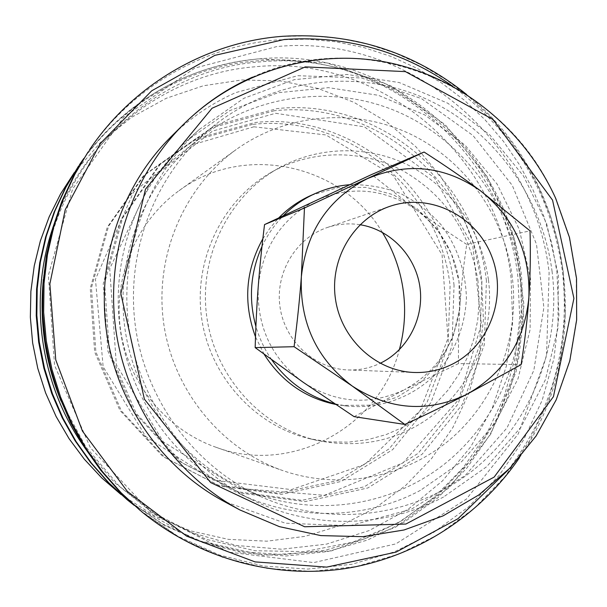 <?xml version="1.0" encoding="UTF-8"?>
<svg xmlns="http://www.w3.org/2000/svg" width="607" height="607" viewBox="0 0 607 607"><rect width="100%" height="100%" fill="white"/><g stroke="black" fill="none" stroke-linecap="round" stroke-linejoin="round"><path stroke-width="0.46" stroke-dasharray="3.04 2.28" d="M443.558 496.981C386.28 527.711 314.031 529.926 253.18 500.358C188.382 469.09 139.951 403.094 129.079 328.986C118.441 254.849 146.128 177.805 199.362 129.412L243.931 98.273L294.258 79.676L347.121 74.449L399.3 82.567L447.791 103.243L489.917 135.004L523.439 175.901L546.634 223.558L558.334 275.32L557.916 328.372L545.359 379.823L521.231 426.835L486.708 466.692L443.558 496.981M552.089 271.557C542.286 195.682 491.943 127.106 422.009 97.135C352.098 67.415 266.648 79.6 206.957 131.453C153.328 178.306 125.088 254.591 135.642 328.03C146.393 401.447 195.15 466.563 259.879 496.238C330.587 528.409 414.353 516.906 472.807 470.471C531.201 423.777 561.452 346.157 552.089 271.557M488.445 279.546C480.585 229.757 455.182 192.305 412.221 167.191C370.953 145.065 319.32 145.103 277.907 168.549C227.966 196.858 198.231 258.203 206.904 317.696C215.493 377.197 261.435 427.563 317.362 440.515C365.907 449.931 408.336 438.254 444.635 405.484C477.747 373.601 494.197 325.686 488.445 279.546M360.042 224.727C348.942 223.012 338.053 223.93 327.37 227.488C295.913 237.944 274.933 272.824 280.032 307.089C284.88 341.384 314.912 368.866 348.039 369.951C359.291 370.323 369.997 368.115 380.141 363.312M420.476 490.319C365.657 519.539 296.633 521.534 238.597 493.332C176.804 463.505 130.702 400.719 120.361 330.254C110.246 259.75 136.605 186.455 187.381 140.293L229.901 110.557L277.953 92.75L328.455 87.658L378.351 95.299L424.741 114.913L465.053 145.149L497.148 184.118L519.349 229.567L530.533 278.954L530.101 329.578L518.029 378.677L494.88 423.504L461.79 461.487L420.476 490.319M170.81 136.977C189.968 118.107 211.6 103.319 235.713 92.605L297.794 75.708L361.469 77.962L421.44 98.607L472.997 135.505L512.293 185.401L536.497 244.242L543.872 307.491L533.849 370.308L507.027 427.844L465.228 475.501L411.463 509.197L349.829 525.745L285.366 523.204L223.649 501.215M354.093 416.652L404.452 389.686C369.875 405.863 336.103 403.382 303.143 382.243C271.617 358.54 256.647 326.574 258.256 286.329C262.793 246.419 282.278 217.678 316.687 200.12C352.037 185.249 385.521 188.694 417.138 210.439L371.636 174.513M458.52 363.57C458.255 342.204 458.771 322.385 460.045 304.122C456.206 342.705 437.677 371.226 404.452 389.686L458.52 363.57L521.11 364.655M466.73 244.409C448.239 232.489 431.714 221.16 417.138 210.439C447.2 234.165 461.502 265.388 460.045 304.122C461.29 285.859 463.52 265.949 466.73 244.409L530.032 230.857M349.723 184.71C367.098 184.331 383.928 187.222 400.21 193.367C415.749 201.266 429.392 211.76 441.137 224.84C457.208 246.51 465.63 270.904 466.411 298.029C465.25 324.525 455.857 349.761 439.445 370.179C416.068 396.083 381.469 409.672 346.62 406.03L334.662 403.769M271.716 359.807C264.667 349.586 259.394 338.463 255.904 326.437M261.981 246.503C267.391 234.962 274.493 224.711 283.294 215.766M311.232 195.302L338.228 187.54L366.188 187.366L393.184 194.695L417.388 208.929L437.222 229.051L451.38 253.665L458.975 281.124L459.499 309.608L452.913 337.234L439.62 362.159L420.454 382.691L396.659 397.388L369.8 405.165L341.703 405.393L335.648 404.421M264.106 354.23L255.501 336.9M262.846 238.763L270.183 227.815L278.757 217.898M477.959 281.011C470.25 232.193 445.31 195.492 403.131 170.886C362.622 149.223 311.96 149.299 271.329 172.297C222.337 200.075 193.185 260.183 201.683 318.455C210.09 376.735 255.122 426.084 309.987 438.785L329.199 441.858L348.555 442.154L367.675 439.696L386.204 434.551L403.792 426.85L420.127 416.759L434.908 404.49L447.883 390.271L458.824 374.39L467.542 357.136L473.9 338.835L477.785 319.821L479.151 300.435L477.959 281.011M512.232 276.709C504.341 215.743 465.205 160.339 410.203 133.988C355.163 107.864 287.141 113.077 236.191 149.55C183.496 187.434 154.079 256.913 163.776 323.948C173.534 390.984 221.479 449.241 282.771 470.584C340.899 490.691 406.326 477.307 451.585 438.208C496.746 398.882 519.721 336.612 512.232 276.709M382.289 232.284C342.265 164.292 243.877 142.137 179.012 190.719C136.469 221.327 112.872 276.807 120.588 330.216C128.365 383.616 166.758 430.105 216.251 447.359C292.24 475.509 380.27 426.311 399.33 349.746M120.975 494.485L154.277 515.768L190.461 530.844L228.399 539.365L266.936 541.178L304.949 536.368L341.377 525.184L375.217 508.051L405.59 485.539L431.736 458.353L453.019 427.282L468.938 393.177L479.143 356.969L483.415 319.593L481.662 282.012L473.786 244.629L459.954 209.013L440.515 176.113L415.947 146.841L386.856 121.999L353.987 102.348L318.189 88.485L280.434 80.921L241.761 79.965L203.299 85.784L166.189 98.319L131.582 117.318L100.603 142.311L74.282 172.616M252.52 124.389L193.777 140.505L143.29 176.022L107.249 227.261L90.276 288.348L94.662 351.969L119.92 410.37L162.828 456.51L217.989 485.107L278.704 493.218L337.917 480.471L389.148 448.869L427.1 402.289L448.057 345.937L450.091 285.783C439.916 190.856 348.668 113.706 252.52 124.389M454.051 285.237C443.793 189.559 351.878 111.771 254.978 122.508L195.78 138.737L144.891 174.535L108.562 226.191L91.452 287.786L95.876 351.946L121.339 410.833L164.596 457.359L220.204 486.184L281.39 494.348L341.058 481.495L392.676 449.628L430.902 402.669L452.01 345.869L454.051 285.237M83.91 446.464L114.465 482.474L151.105 511.618L192.313 532.84L236.427 545.488L281.731 549.229L326.513 544.13L369.185 530.556L408.276 509.174L442.495 480.873L470.789 446.737L492.292 408.018L506.39 366.036L512.703 322.203L511.071 277.938C497.846 155.172 380.839 54.205 255.221 66.77C165.741 73.455 81.429 138.555 52.384 229.188M61.026 401.007L85.868 446.934L119.48 486.366L160.202 517.581L206.077 539.297L254.94 550.731L304.608 551.604L352.948 542.127L397.972 522.946L437.928 495.046L471.328 459.734L496.996 418.519L514.068 373.077L521.99 325.177L520.533 276.633C507.088 151.887 388.351 49.19 260.729 61.846C152.281 68.993 53.773 163.329 43.363 279.281M274.197 110.755L212.344 127.637L159.14 165.074L121.134 219.188L103.236 283.788L107.887 351.096L134.564 412.874L179.854 461.661L238.02 491.837L301.96 500.335L364.246 486.814L418.064 453.399L457.875 404.224L479.826 344.784L481.905 281.352C471.153 181.281 375.399 99.73 274.197 110.755M486.412 280.73C475.569 179.809 379.064 97.537 277.027 108.615L214.65 125.634L160.999 163.382L122.667 217.966L104.609 283.143L109.306 351.058L136.218 413.397L181.903 462.617L240.569 493.059L305.048 501.617L367.842 487.96L422.085 454.248L462.208 404.649L484.325 344.7L486.412 280.73M276.891 46.549L194.779 68.09L123.684 117.219L72.59 189.02L48.378 275.229L54.539 365.262L90.39 447.776L151.151 512.558L228.831 552.127L313.705 562.598L395.84 543.88L466.328 499.151L518.15 434.073L546.543 355.899L549.115 272.71C534.964 141.757 410.833 33.62 276.891 46.549M519.85 276.026C510.578 204.21 462.716 139.375 396.325 111.195C329.958 83.235 248.984 95.003 192.525 144.056C141.795 188.382 115.133 260.335 125.072 329.563C135.217 398.769 181.227 460.174 242.459 488.263C309.342 518.697 388.776 507.991 444.339 464.158C499.842 420.082 528.705 346.627 519.85 276.026M252.497 77.15C366.901 24.675 507.52 85.595 555.405 198.223L569.214 237.36L576.286 278.272L576.438 319.783L569.639 360.687L556.035 399.801L535.966 435.94L509.948 468.005L478.673 494.955L443.027 515.867L404.034 529.972L362.887 536.671L320.891 535.609L279.425 526.648L239.917 509.956M126.992 499.599L162.433 523.879L201.228 541.391L242.125 551.71L283.833 554.646L325.102 550.261L364.716 538.819L401.576 520.791L434.703 496.814L463.24 467.656L486.488 434.187L503.893 397.365L515.07 358.198L519.759 317.734L517.885 277.042C504.356 151.553 384.868 48.219 256.351 60.935C186.759 66.55 119.298 105.315 78.591 165.999M128.214 500.6L163.89 525.047L202.95 542.673L244.113 553.053L286.094 556.004L327.621 551.573L367.485 540.048L404.573 521.899L437.897 497.755L466.608 468.399L489.993 434.703L507.498 397.638L518.735 358.221L523.446 317.499L521.557 276.542C507.938 150.24 387.744 46.2 258.407 58.955C188.367 64.592 120.459 103.592 79.479 164.687M140.02 510.32L178.003 536.338L219.544 555.056L263.294 566.035L307.87 569.078L351.916 564.275L394.163 551.922L433.436 532.529L468.68 506.792L499.022 475.539L523.704 439.703L542.165 400.309L553.994 358.433L558.933 315.185L556.9 271.693L551.824 243.635L543.834 216.259L533.029 189.885L519.501 164.793L503.4 141.279L484.887 119.617L464.158 100.072L441.426 82.878L416.933 68.257L390.954 56.421L363.768 47.536L335.701 41.746L307.074 39.159L278.234 39.865C203.922 45.631 131.689 86.945 88.038 152.016M142.129 512.065L180.529 538.356L222.511 557.272L266.723 568.349L311.763 571.415L356.256 566.543L398.928 554.039L438.58 534.426L474.173 508.408L504.796 476.814L529.714 440.591L548.341 400.779L560.269 358.471L565.254 314.767L563.197 270.828L558.061 242.481L549.995 214.825L539.084 188.17L525.427 162.813L509.174 139.049L490.479 117.159L469.545 97.393L446.593 80.01L421.865 65.23L395.627 53.249L368.176 44.258L339.821 38.385L310.905 35.767L281.769 36.458C206.706 42.24 133.692 83.971 89.57 149.747M508.264 469.848C552.636 410.772 570.663 344.45 562.355 270.897C551.293 194.058 514.706 132.485 452.602 86.171M199.362 129.412L187.381 140.293M253.18 500.358L238.597 493.332M348.039 369.951L414.186 372.478M327.37 227.488L390.073 206.266M346.62 406.03L341.703 405.393M309.987 438.785L317.362 440.515M271.329 172.297L277.907 168.549M216.251 447.359L282.771 470.584M179.012 190.719L236.191 149.55M253.832 126.802L325.974 134.944L393.29 175.544L442.078 254.849L447.974 338.41L420.112 410.613L364.731 464.499L291.307 489.599L213.216 480.076L145.771 436.516L103.144 366.734L95.451 279.296L133.472 192.237L191.182 145.141L253.832 126.802M134.094 505.297L195.416 539.919L263.135 555.352L331.574 550.853L395.316 527.377L449.628 487.307L490.767 434.073L516.079 371.833L524.046 305.093L514.258 238.604L487.391 177.001L445.197 124.693L390.453 85.587L326.877 62.885L259.06 58.811C187.328 65.875 128.904 99.108 83.781 158.518M275.631 113.281L364.405 126.855L434.483 177.813L472.838 246.305L481.381 324.464L458.68 399.565L403.025 462.906L324.366 495.304L238.392 488.339L163.313 441.866L116.339 364.822L109.723 268.681L153.063 177.168L212.64 131.059L275.631 113.281M519.38 457.837C597.584 346.24 573.395 179.346 466.677 94.533M242.459 488.263L259.879 496.238M192.525 144.056L206.957 131.453"/><path stroke-width="0.91" d="M380.141 363.312L381.325 362.736C408.587 349.086 424.581 316.915 419.794 286.125C415.089 255.335 390.149 229.492 360.042 224.727M239.917 509.956L279.387 526.641L320.837 535.602L362.857 536.679L404.027 529.987L443.057 515.889L478.733 494.986L510.032 468.05L536.08 436.001L556.179 399.884L569.814 360.793L576.65 319.919L576.536 278.431L569.495 237.542L555.724 198.421C525.161 130.9 463.3 79.1 390.946 63.128C318.599 47.543 238.946 69.744 183.921 123.98C131.575 175.992 105.125 254.948 115.998 330.883C127.151 406.781 174.945 474.962 239.917 509.956L223.649 501.215C162.198 468.111 117.09 403.807 106.574 332.249C96.323 260.653 121.294 186.182 170.81 136.977L183.921 123.98C204.18 104.032 227.033 88.417 252.497 77.15M452.564 364.048C440.507 370.103 427.715 372.918 414.186 372.478C375.953 371.234 341.134 339.131 335.466 299.046C329.502 258.999 353.767 218.323 390.073 206.266C429.938 192.594 476.04 215.652 491.549 255.896C507.52 295.943 490.039 345.216 452.564 364.048M294.084 346.703C297.324 321.672 299.744 298.341 301.353 276.716L304.456 208.004L424.081 152.031L371.636 174.513L264.538 224.582C261.776 246.897 259.682 267.475 258.256 286.329C256.807 305.177 255.775 325.61 255.168 347.621L303.143 382.243L354.093 416.652L404.831 424.437L352.265 386.067L294.084 346.703L255.168 347.621M304.456 208.004L264.538 224.582M424.081 152.031C445.219 165.597 464.029 178.526 480.509 190.81L530.032 230.857C530.662 254.272 530.275 276.405 528.879 297.271C527.506 318.121 524.911 340.58 521.11 364.655L466.548 394.467C448.467 403.784 427.897 413.777 404.831 424.437M301.353 276.716C299.592 322.62 316.566 359.063 352.265 386.067C389.557 410.112 427.654 412.912 466.548 394.467C503.878 373.449 524.653 341.051 528.879 297.271C530.45 253.324 514.326 217.845 480.509 190.81C444.939 165.977 407.206 161.94 367.326 178.693C328.463 198.542 306.474 231.221 301.353 276.716M283.294 215.766C292.301 206.691 302.506 199.475 313.918 194.134L315.761 193.299C326.642 188.511 337.962 185.643 349.723 184.71M334.662 403.769C308.743 396.963 287.764 382.311 271.716 359.807M255.904 326.437C248.377 298.872 250.395 272.232 261.981 246.503M278.757 217.898C287.748 208.747 297.961 201.494 309.411 196.137L315.761 193.299M335.648 404.421C305.222 398.078 281.375 381.348 264.106 354.23M255.501 336.9C243.073 302.787 245.524 270.077 262.846 238.763M399.33 349.746C404.497 330.732 405.871 311.429 403.435 291.853C400.65 270.472 393.602 250.615 382.289 232.284M74.282 172.616L60.533 193.974L49.175 216.828L40.366 240.888L34.242 265.858L30.881 291.413L30.35 317.233L32.649 342.978L37.763 368.312L45.608 392.911L56.087 416.463L69.061 438.656L84.343 459.226L101.726 477.906L120.975 494.485M52.384 229.188C28.339 300.935 40.464 384.504 83.91 446.464M43.363 279.281C39.227 321.308 45.115 361.886 61.026 401.007M552.56 200.158L573.911 298.394L553.44 396.652L494.151 477.102L405.871 524.053L304.646 526.762L210.69 482.595L144.375 399.118L120.869 293.644L145.468 189.187L212.04 108.243L305.283 66.884L405.43 71.626L493.059 119.511L552.56 200.158M126.992 499.599L107.735 481.95L90.375 462.284L75.139 440.811L62.202 417.783L51.724 393.465L43.848 368.138L38.666 342.113L36.238 315.678L36.595 289.152L39.721 262.861L45.578 237.102L54.091 212.184L65.146 188.39L78.591 165.999L65.161 188.367L54.114 212.139L45.601 237.049L39.736 262.808L36.602 289.114L36.245 315.648L38.673 342.098L43.863 368.153L51.747 393.495L62.225 417.821L75.169 440.849L90.405 462.314L107.75 481.973L126.992 499.599L134.094 505.297M78.591 165.999L65.951 187.206L54.827 211.145L46.261 236.229L40.358 262.163L37.202 288.651L36.845 315.374L39.288 342.014L44.516 368.244L52.452 393.768L63.007 418.261L76.034 441.456L91.376 463.065L108.843 482.853L128.214 500.6M140.02 510.32L119.359 491.389L100.732 470.266L84.373 447.2L70.488 422.457L59.243 396.318L50.783 369.102L45.222 341.111L42.611 312.696L42.991 284.19L46.352 255.942L52.642 228.293L61.77 201.547L73.622 176.022L88.038 152.016L73.629 176L61.785 201.516L52.65 228.262L46.36 255.934L42.998 284.197L42.619 312.719L45.237 341.149L50.806 369.155L59.274 396.386L70.533 422.533L84.426 447.276L100.777 470.319L119.389 491.42L142.129 512.065C199.84 559.244 275.563 579.359 346.119 568.433C416.675 557.029 479.78 515.753 519.38 457.837M88.038 152.016L75.002 173.997L63.029 199.794L53.795 226.836L47.437 254.819L44.038 283.401L43.658 312.241L46.299 340.997L51.936 369.314L60.495 396.857L71.876 423.299L85.928 448.315L102.462 471.624L121.279 492.952L142.129 512.065M452.602 86.171C402.38 50.95 346.324 35.381 284.417 39.463L214.825 55.374L151.659 90.838L100.254 143.593L65.222 209.734L49.873 283.917L55.753 359.868L82.415 431.061L127.417 491.465L186.69 536.171L255.023 561.885L326.687 567.113L396.045 552.12L457.989 518.697L508.264 469.848M83.781 158.518L79.479 164.687M466.677 94.533C413.223 51.633 351.87 32.224 282.627 36.306C207.108 41.921 133.73 83.872 89.57 149.747"/></g></svg>
